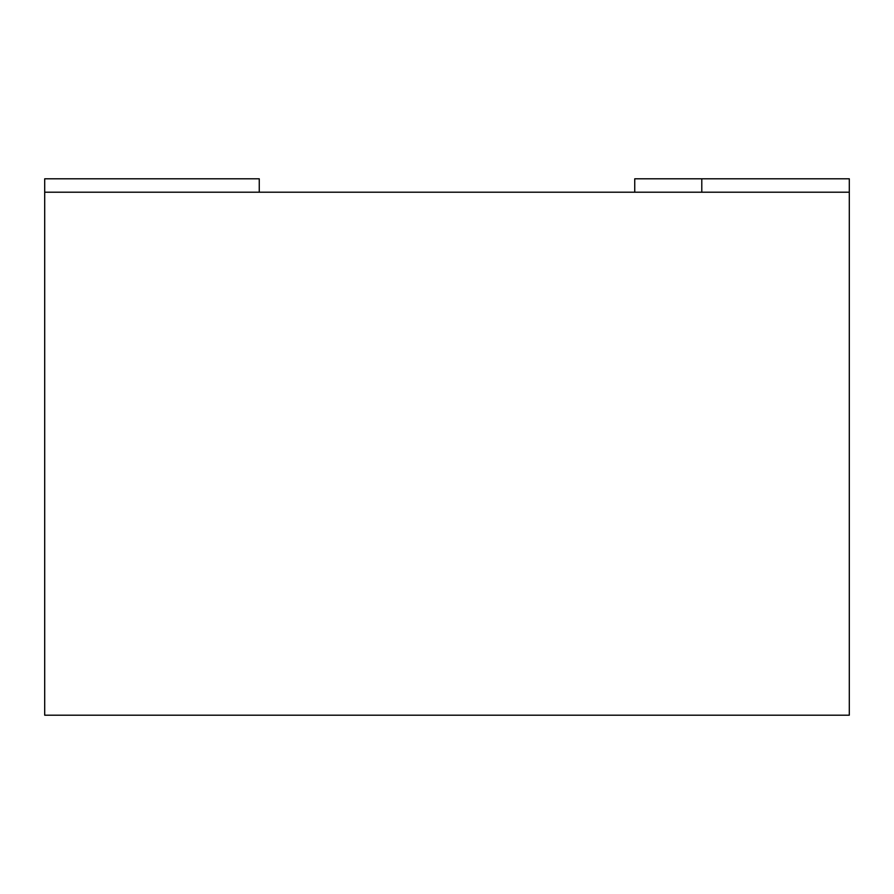 <?xml version="1.0" encoding="UTF-8"?>
<svg xmlns="http://www.w3.org/2000/svg" width="894" height="894" viewBox="0 0 894 894"><rect width="100%" height="100%" fill="white"/><g stroke="black" fill="none" stroke-linecap="round" stroke-linejoin="round"><path stroke-width="1.34" d="M259.26 192.21L259.26 178.8L44.7 178.8L44.7 715.2L849.3 715.2L849.3 192.21L44.7 192.21M849.3 192.21L849.3 178.8L634.74 178.8L634.74 192.21M701.79 178.8L701.79 192.21"/></g></svg>
